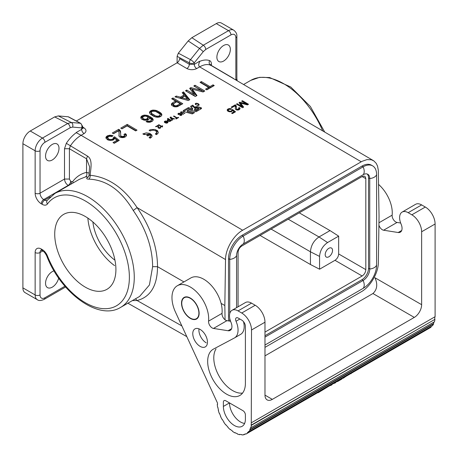 <?xml version="1.0" encoding="UTF-8"?>
<svg xmlns="http://www.w3.org/2000/svg" width="458" height="458" viewBox="0 0 458 458"><rect width="100%" height="100%" fill="white"/><g stroke="black" fill="none" stroke-linecap="round" stroke-linejoin="round"><path stroke-width="0.69" d="M171.538 104.962L175.569 102.214L175.569 101.046L171.653 98.745L172.998 97.966L182.788 103.72L177.406 106.685L174.103 106.737L171.653 105.3L171.406 104.018L172.632 102.741L175.569 101.046M172.632 103.909L172.632 102.741M236.586 307.656L236.586 255.432A9.349 5.399 -60 0 1 243.198 243.988L363.137 174.738A9.349 5.399 -60 0 1 368.106 174.469A9.349 5.399 -60 0 1 369.743 178.557L369.743 269.001A9.349 5.399 -60 0 1 363.137 280.451L264.982 337.117M229.733 313.644L229.733 259.388A19.041 10.992 -60 0 1 243.198 236.07L363.137 166.826A19.041 10.992 -60 0 1 372.01 165.556A19.041 10.992 -60 0 1 376.596 174.601L376.596 265.045A19.041 10.992 -60 0 1 363.137 288.363L264.982 345.029M47.111 200.495A3.464 2.742 36.3 0 0 47.477 203.924A8.656 4.998 -120 0 1 42.222 204.337L41.26 203.781A3.464 1.998 -60 0 1 43.705 199.545A5.193 3 60 0 1 40.035 193.184L64.509 179.049C64.727 181.752 65.952 183.87 68.185 185.41L68.5 185.593M264.982 335.703L361.912 279.741A9.349 5.399 120 0 0 368.524 268.296L369.743 269.001A8.45 4.878 180 0 0 376.596 265.045M190.328 298.324A12.114 6.996 -120 0 0 184.259 297.729A12.114 6.996 -120 0 0 182.41 307.438A12.114 6.996 -120 0 0 190.328 318.11A12.114 6.996 -120 0 0 196.379 318.716A12.114 6.996 -120 0 0 198.24 309.007A12.114 6.996 -120 0 0 190.328 298.324M65.603 286.994L44.214 299.349C41.054 300.769 38.747 300.883 37.287 299.687L25.053 292.622A10.385 5.994 -60 0 1 22.9 287.87L22.9 143.72A10.385 5.994 120 0 1 30.245 131.005L54.657 116.91L67.704 123.505C69.192 124.53 70.005 125.944 70.154 127.748L72.604 127.089C73.206 125.034 72.77 123.494 71.293 122.475L80.339 123.259A3.464 2.731 95 0 1 81.644 127.874A3.464 1.998 -0 0 0 82.658 126.437M181.179 112.233L181.179 111.815L182.29 111.918L184.877 113.338L184.574 113.515L182.29 111.918M180.996 112.937L181.179 111.815M76.228 132.683L81.1 135.316L76.228 132.683C72.524 135.385 69.221 138.929 66.313 143.308L87.461 156.092C93.094 159.556 90.587 169.157 90.146 175.265C90.306 177.011 89.837 178.305 88.743 179.147C106.342 179.788 121.181 190.236 133.261 210.491L137.102 207.606C150.556 227.088 157.369 246.776 157.523 266.671L183.944 281.922M89.161 173.13L86.539 172.374C80.866 173.719 76.234 176.811 72.645 181.643L71.591 181.729L70.801 184.265M50.374 196.803L44.666 200.1L43.705 199.545L68.185 185.41C69.668 184.385 70.486 182.971 70.629 181.173L69.41 179.049L64.509 179.049L64.509 148.73L66.313 143.308M59.002 148.312A9.521 5.496 -60 0 1 54.846 157.895A9.521 5.496 -60 0 1 47.506 160.443A9.521 5.496 -60 0 1 45.542 156.086A9.521 5.496 -60 0 1 49.693 146.508A9.521 5.496 -60 0 1 57.027 143.955A9.521 5.496 -60 0 1 59.002 148.312M182.278 112.204L181.551 112.067L181.002 112.519L183.458 114.157L183.154 114.334L180.733 112.817L180.566 112.17L180.944 111.907M69.41 179.049L69.41 148.736L86.539 158.794L89.585 166.712L88.989 175.42L88.428 176.925L87.009 177.813C86.287 178.683 86.871 179.13 88.743 179.147M89.121 175.242L90.146 175.265C108.317 177.114 123.969 187.894 137.102 207.606L225.525 259.566L224.838 305.532L225.055 319.776M176.164 106.891L180.217 104.899L180.217 103.777L176.794 101.762L174.223 103.245L173.244 104.664L175.202 105.815L176.794 105.609L180.217 103.777M177.652 106.382L177.652 105.26M264.982 347.364L361.225 291.798C370.27 286.84 378.428 272.876 378.36 262.468L379.047 216.502L378.325 170.393L377.552 166.134L376.241 163.363L373.814 160.878L371.335 159.756L366.938 159.619L362.06 161.325L242.66 230.237C233.614 235.194 225.456 249.158 225.525 259.566M47.477 203.924A62.311 35.976 60 0 1 113.796 229.458A62.311 35.976 60 0 1 113.796 307.095A62.311 35.976 60 0 1 47.477 256.045A8.656 4.998 -120 0 0 42.222 249.558L41.26 249.003A8.656 4.998 -120 0 0 35.14 252.541A3.464 1.998 -0 0 0 40.035 252.541L40.035 294.935A3.464 1.998 -0 0 1 35.14 294.935L35.14 252.541M171.406 104.584L171.406 104.018M299.257 212.833L330.018 230.592L319.003 236.952L288.242 219.193M76.314 120.998L177.109 62.809C178.597 61.778 179.41 60.37 179.553 58.567L189.349 64.32L194.244 64.366C194.387 66.152 195.194 67.566 196.671 68.597C193.402 70.074 190.139 70.057 186.875 68.545C188.364 67.521 189.188 66.112 189.349 64.32L189.349 62.866L177.109 56.34L177.109 62.809L186.875 68.545M221.094 303.373L224.838 305.532M166.723 123.128L167.37 122.217L167.078 121.851L165.756 122.612L166.723 122.75M166.38 123.145L166.38 122.79M81.123 135.328A3.458 1.929 2.4 0 0 81.1 135.316L242.66 230.237M181.82 325.901L137.102 300.522L132.442 300.568M47.134 200.461L54.88 193.459A65.769 37.974 60 0 1 120.649 231.433A65.769 37.974 60 0 1 120.649 307.375L139.61 296.429L149.411 284.996L152.629 266.671L157.523 266.671C157.369 285.7 150.556 296.984 137.102 300.522L135.494 298.811M264.982 332.09L362.146 275.991C364.379 274.451 365.604 272.333 365.822 269.63L365.822 178.643L365.387 176.897L364.19 176.061L362.146 176.525L241.738 246.043C239.505 247.583 238.286 249.702 238.068 252.404L238.068 306.797M148.85 134.085L143.955 134.56L142.85 133.913L146.262 132.854L149.881 133.398L151.896 135.076L152.045 136.249L151.558 137.205L150.195 138.224L149.096 137.577L150.459 136.284L149.955 134.732L147.808 135.969L146.709 135.322L148.85 134.085L148.85 135.104L147.579 135.837M152.016 136.381A5.193 3 -0 0 0 148.85 134.097M144.734 134.142A5.193 3 -0 0 0 143.789 134.463M82.652 128.068L81.644 129.374C81.787 131.16 82.595 132.574 84.072 133.604C86.636 131.715 86.636 129.814 84.072 127.902L82.692 128.206M82.343 128.068L82.766 128.406L82.658 126.46L80.826 123.408A3.464 2.072 -61.9 0 0 80.339 123.259L68.179 116.773L58.332 115.92L54.657 116.91M167.966 122.36L166.93 123.11L166.935 122.681M54.038 270.867A9.521 5.496 120 0 0 45.542 283.279A9.521 5.496 120 0 0 47.626 287.693A9.521 5.496 120 0 0 58.676 278.098M87.009 177.813C87.73 176.851 87.226 176.553 85.503 176.908C86.888 175.861 87.232 174.349 86.539 172.374L86.539 158.794L87.461 156.092M181.471 113.349L181.471 112.994M68.62 116.893L68.179 116.773M330.018 230.592L338.657 236.145L327.573 242.545C322.735 245.917 320.068 250.537 319.57 256.411L319.564 269.212L310.438 264.506L260.092 235.446M319.564 269.212L334.987 260.31C337.22 258.77 338.439 256.652 338.657 253.95L338.657 236.145M41.26 203.781A8.656 4.998 60 0 1 35.14 193.184A3.464 1.998 180 0 0 40.035 193.184L40.035 150.785A3.464 1.998 180 0 1 35.14 150.785L35.14 193.184M167.302 122.99L167.302 122.418M167.181 123.03L167.181 122.538M73.286 182.834L72.645 181.643M58.332 115.92L71.293 122.475L67.704 123.505L42.48 138.07A10.385 5.994 120 0 0 35.14 150.785L22.9 143.72M182.931 112.553L182.931 112.199M181.465 112.096L181.465 111.792M85.32 287.16A43.27 24.984 -120 0 0 107.447 289.009A43.27 24.984 -120 0 0 113.447 254.179A43.27 24.984 -120 0 0 85.32 216.502A43.27 24.984 -120 0 0 64.435 213.955A43.27 24.984 -120 0 0 56.855 248.362A43.27 24.984 -120 0 0 85.32 287.16M172.689 99.352L172.998 99.174L181.826 104.275M173.244 104.664L173.244 105.815L174.601 106.8M182.622 112.37L182.622 112.05M174.343 106.737L174.343 105.598M173.611 106.313L173.611 105.168M228.508 320.915L228.508 258.684A19.041 10.992 -60 0 1 241.973 235.366L243.198 236.07A8.45 4.878 60 0 1 243.198 243.988M175.935 106.891L175.935 105.821M175.202 106.874L175.202 105.815M85.503 176.908L79.326 179.347M372.657 165.882L371.432 165.178A19.041 10.992 -60 0 0 361.912 166.117L241.973 235.366M133.261 210.491C146.039 228.983 152.491 247.709 152.629 266.671M172.998 99.174L172.998 97.966M198.64 104.544L198.64 104.006L199.161 104.859L198.669 105.059M198.394 104.235L198.394 103.823L198.64 104.006M171.773 104.544L171.773 103.376M198.646 64.733L198.892 65.992L199.642 66.879L198.904 66.009L198.646 64.635L199.659 61.24L194.244 64.366L194.244 62.866A3.464 1.998 180 0 1 189.349 62.866A3.464 2.072 118.1 0 1 190.494 59.66L178.334 53.18L188.181 40.951L191.856 37.693L203.289 45.227C204.778 46.252 205.59 47.666 205.734 49.47L203.283 51.64L199.539 48.433L190.494 59.66A3.464 0.739 38.8 0 1 194.244 62.866L203.283 51.64M211.378 65.603L211.378 63.943C211.344 62.185 210.743 61.074 209.575 60.599C206.667 59.574 203.363 59.843 199.659 61.418L198.652 64.435M176.794 106.737L176.794 105.609M166.025 123.116L166.025 122.727M205.734 49.47L230.958 34.905A3.464 1.998 -120 0 0 228.508 30.663L216.273 23.598A10.385 5.994 -60 0 1 221.466 23.083L233.7 30.154C236.025 31.974 237.084 34.029 236.866 36.319L236.866 78.713A3.464 1.998 -0 0 1 235.996 80.041M180.566 112.588L180.566 112.17M188.181 40.951L199.539 48.433L203.289 45.227L228.508 30.663A10.385 5.994 -60 0 1 233.351 29.976M177.109 56.34L178.334 53.18M216.273 23.598L191.856 37.693M373.396 160.615L227.981 75.375M181.219 113.2L181.219 112.811M216.886 57.164A9.521 5.496 120 0 0 218.695 61.424A9.521 5.496 120 0 0 226.086 59.082A9.521 5.496 120 0 0 230.345 49.39A9.521 5.496 120 0 0 228.261 44.97A9.521 5.496 120 0 0 220.968 47.661A9.521 5.496 120 0 0 216.886 57.164M149.898 138.053A3.635 2.101 -0 0 0 150.522 136.994M325.197 254.659A5.193 3 120 0 0 326.182 256.984A5.193 3 120 0 0 330.212 255.707A5.193 3 120 0 0 332.542 250.417A5.193 3 120 0 0 331.403 248.007A5.193 3 120 0 0 327.424 249.473A5.193 3 120 0 0 325.197 254.659M319.57 256.411L310.438 251.791L310.438 264.506M327.573 242.545L319.003 236.952C313.799 240.542 310.942 245.488 310.438 251.791L271.113 229.086M210.823 65.305L210.457 65.088C207.291 63.994 203.69 64.589 199.642 66.879L196.671 68.597M229.733 321.104L229.733 318.339M367.156 173.994A9.349 5.399 120 0 1 368.524 177.847L368.524 268.296M87.873 218.1A43.27 24.984 -120 0 0 114.592 265.64M92.888 221.97A36.348 20.988 -120 0 0 114.964 260.207M165.756 123.076L165.756 122.612M181.076 113.103L181.076 112.662M180.727 112.805L180.727 112.033M167.37 122.967L167.37 122.217M159.779 115.576L160.145 114.649L159.659 113.796L155.497 111.351L152.44 111.26L151.335 112.181L151.701 113.538L155.863 115.983L158.187 116.212L159.779 115.576L159.779 116.698L160.025 115.147M144.482 116.143L142.644 117.202L143.016 118.559L144.608 119.206L146.073 119.212L147.911 118.153L147.545 116.796L145.953 116.149L144.482 116.143M168.132 120.546L169.357 121.072L170.347 120.5L168.533 119.675L167.886 120.208L168.132 121.124M198.543 108.323L196.974 107.893L194.524 109.307L196.093 109.743L198.543 108.323L198.543 109.319L196.093 110.733L194.524 110.309L194.524 109.307M187.316 99.105L184.872 95.957L181.809 97.726L187.316 99.105L187.316 100.233L186.417 100.016M157.981 126.454L158.296 126.734L158.296 125.692L158.64 127.524L159.149 127.925L159.962 127.776L159.779 127.187L160.237 126.923L160.609 127.192L160.466 128.022L159.579 128.32L159.59 127.942M158.062 126.5L158.062 125.452L158.296 125.692M152.05 111.483L151.214 111.752L151.214 110.544L152.68 110.12L156.476 110.498L160.518 112.731L161.863 114.66M151.214 111.752L150.356 112.25L150.356 111.036L151.214 110.544M183.526 91.892L189.767 99.689L188.295 100.537L174.956 96.838L176.301 96.06L180.343 97.148L184.013 95.029L182.175 92.665L183.526 91.892L183.526 93.1L182.828 93.501M189.154 100.044L183.526 93.1M196.402 95.859L192.211 90.341L192.211 89.155L196.986 95.522L195.274 96.512L185.484 90.758L186.704 90.054L194.295 94.508L189.646 88.354L190.866 87.65L201.394 90.409L193.803 85.955L195.028 85.245L204.818 90.999L203.106 91.989L192.211 89.155M203.856 91.554L194.845 86.562M192.211 89.201L190.866 88.858L190.282 89.201M194.295 94.508L194.295 95.642L186.52 91.371M166.712 122.063L166.712 121.633L165.905 121.353L164.428 122.315L164.599 121.359L165.785 120.992L167.021 121.244L167.966 122.086M150.562 130.742L153.092 130.135L155.915 130.908L156.739 132.528L155.336 133.976L156.436 134.623L157.798 133.604L158.285 132.648L157.621 130.753L154.947 129.431L150.859 129.522L149.096 130.307L150.195 130.954L150.562 130.742M156.138 134.446A3.635 2.101 -0 0 0 156.762 133.158M158.926 117.151L158.926 116.069M158.187 117.265L158.187 116.212M159.373 128.314L159.373 127.959M167.897 118.914L167.897 118.387L171.567 120.54L170.347 120.86M161.863 115.09L161.004 116.298L159.539 117.002L157.334 117.277L157.334 116.275M170.657 121.067L169.907 121.393L169.912 120.964M169.7 121.41L169.7 121.032M166.93 123.11L164.891 122.687L166.712 121.633M157.334 117.277L154.031 116.475L150.235 114.105L149.503 112.244L150.356 111.036M167.886 120.981L167.886 120.208M198.886 105.248L196.797 105.254L198.451 104.997L198.635 104.516L197.845 103.863L197.845 103.537L198.394 103.823M197.404 103.663L197.845 103.537M169.002 121.399L169.002 121.009M168.773 121.364L168.773 120.923M159.058 117.116L159.779 116.698M158.691 128.2L158.691 127.656M158.64 128.177L158.64 127.524M160.609 127.891L160.609 127.192M160.117 128.017L160.415 128.051L160.42 127.032M159.579 128.32L158.147 127.862L157.666 125.898L156.052 126.826L155.594 126.557L158.062 125.452M151.827 111.54L151.827 110.332M169.907 121.393L168.681 121.353L167.399 120.597L167.571 119.641L168.636 119.349L167.439 118.651L167.897 118.387M158.577 126.866L158.6 128.166M158.296 126.734L158.577 127.542M160.237 127.948L160.237 126.923M156.722 117.219L156.722 116.2M149.503 112.674L149.503 112.244M154.884 111.191L154.884 110.132M154.031 111.059L154.031 110.057M193.419 113.263L187.299 111.615L187.299 110.584L194.57 112.594L192.274 113.922L183.744 111.552L183.177 111.059L183.423 110.487L188.387 107.607L192.217 108.666L192.6 108.443L190.545 106.365L192.704 105.117L194.759 107.201L197.054 106.548L201.096 107.693L201.543 108.134L201.383 108.638L196.104 111.712L188.833 109.697L187.299 110.584M201.234 108.752A1.248 0.721 -0 0 0 200.844 108.586L197.054 107.567A1.248 0.721 -0 0 0 195.646 107.71L194.759 108.22L194.759 107.201M194.759 108.22L192.704 106.164L192.704 105.117M192.704 106.164L191.209 107.029M192.217 108.666L192.217 109.691L192.6 109.468L192.6 108.443M192.217 109.691L188.387 108.661L188.387 107.607M188.387 108.661L183.544 111.454M196.093 110.733L196.093 109.743M164.932 121.874L164.932 121.164M164.909 122.229L164.599 122.406L164.599 121.359M159.149 128.297L159.149 127.925M161.76 115.376L160.518 113.87L160.518 112.731M160.518 113.87L159.539 113.166L159.539 112.01M160.117 128.2L160.117 127.53M160.082 128.211L160.082 127.656M158.05 127.639L158.05 126.797M170.279 121.273L170.279 120.7M170.158 121.313L170.158 120.82M159.539 113.166L158.56 112.599L158.56 111.437M158.56 112.599L157.334 112.038L157.334 110.859M170.347 121.25L170.347 120.5M153.293 111.117L153.293 110.057M152.68 111.214L152.68 110.12M161.737 115.284L161.737 114.162M161.497 114.861L161.497 113.733M167.989 121.038L167.989 120.414M198.915 105.226L198.915 104.264M165.349 121.456L165.349 121.032M157.787 126.024L157.787 125.292M151.214 112.679L151.335 114.225L151.701 114.723L151.701 113.538M151.335 114.225L151.335 113.04M160.025 116.275L160.145 114.649M167.857 122.607L167.857 121.828M158.525 127.295L158.525 126.253M158.457 127.015L158.457 125.973M164.359 122.166L164.359 121.605M151.701 114.723L154.398 116.418L154.398 115.261M152.926 115.571L152.926 114.403M150.356 112.25L149.989 112.599L149.989 111.391M184.013 95.029L184.013 96.209L180.194 98.287M157.334 112.038L155.875 111.534M149.989 112.599L149.611 113.126M154.398 116.418L155.691 117.036M186.704 91.262L186.704 90.054M167.725 122.738L167.571 121.565M158.256 132.774A5.193 3 -0 0 0 155.153 130.507M150.974 130.541A5.193 3 -0 0 0 150.035 130.862M201.394 91.543L201.394 90.409M190.866 88.858L190.866 87.65M150.367 122.137L151.094 121.713L151.461 119.67L149.503 117.66L149.256 118.943L148.152 119.721L146.566 120.214L144.362 120.202L141.665 119.189L140.932 118.187L140.932 116.904L141.791 115.983L143.995 115.141L147.785 115.513L152.44 118.25L153.172 120.105L152.314 121.313L149.989 122.229L147.785 122.217L146.073 121.639L147.299 120.929L149.503 121.227L151.094 120.591M150.235 122.166L150.235 121.089M151.094 121.713L151.335 120.168M153.172 120.105L153.172 119.675M147.075 116.521L150.848 118.181L153.052 120.305L153.052 119.177M152.806 119.882L152.806 118.748M152.44 119.383L152.44 118.25M151.827 118.891L151.827 117.746M150.848 118.181L150.848 117.03M149.869 117.62L149.869 116.452M148.644 117.053L148.644 115.874M147.785 116.698L147.785 115.513M146.932 116.435L146.932 115.296M146.194 116.212L146.194 115.153M145.341 116.074L145.341 115.078M144.608 116.132L144.608 115.073M143.995 116.258L143.995 115.141M140.921 118.147L143.136 116.555L143.136 115.347M142.404 116.842L142.404 115.634M141.791 117.196L141.791 115.983M141.299 117.62L141.299 116.412M140.932 118.112L140.932 116.904M140.812 117.689L140.812 117.265M149.503 118.376L149.503 117.66M151.335 121.29L151.461 119.67M149.503 122.28L149.503 121.227M148.644 122.292L148.644 121.296M148.031 122.234L148.031 121.221M147.236 122.103L147.299 120.929M147.047 120.093L147.911 119.315L148.031 117.654M142.524 117.7L142.644 119.24L143.503 120.019M147.911 119.315L147.911 118.153M147.545 119.807L147.545 118.651M146.932 120.122L146.932 119.006M146.073 120.271L146.073 119.212M145.215 120.277L145.215 119.28M144.608 120.225L144.608 119.206M143.749 120.082L143.749 118.988M143.016 119.738L143.016 118.559M142.644 119.24L142.644 118.055M162.35 126.774L162.115 127.066L158.445 124.908L158.857 124.673L161.519 126.236L162.304 125.784L162.67 125.996L162.35 126.935M158.857 125.154L158.857 124.673M162.292 126.969L162.292 126.591M162.275 126.975L162.275 126.442M162.304 126.385L162.304 125.784M161.519 126.717L161.519 126.236M162.275 126.82L161.983 126.992M170.949 117.351L170.949 117.053L171.406 117.322L170.731 117.551L170.949 117.053M171.366 119.126L171.366 118.307L172.683 119.899L172.225 120.162L170.181 117.706L170.181 117.225L170.731 117.071M170.971 118.656L170.971 117.786L174.538 118.828L174.086 119.086L171.366 118.307M170.731 118.37L170.731 117.551L170.971 117.786M170.221 117.758L170.221 117.202M170.181 117.706L170.181 117.225M178.54 114.58L181.013 114.048L181.872 114.843L180.395 115.468L179.776 115.267L181.202 114.998L181.162 114.328L178.374 114.506L177.996 113.698L179.387 113.223L180.475 113.567L178.815 113.601L178.54 114.311M178.448 114.54L178.448 114.225M181.328 115.359L181.328 114.878M181.202 115.399L181.202 114.998M181.065 115.433L181.065 115.078M180.858 115.473L180.858 115.153M181.843 114.952L181.843 114.632M181.752 115.095L181.752 114.448M181.689 115.158L181.689 114.345M181.597 115.233L181.597 114.26M181.551 115.261L181.517 114.214M181.294 114.42L181.294 114.111M180.086 114.403L180.086 114.116M178.374 114.506L178.374 114.082M180.166 113.716L180.166 113.418M179.089 113.51L179.089 113.206M178.872 113.578L178.872 113.241M178.568 113.767L178.568 113.326M178.391 114.031L178.391 113.384M178.139 114.328L178.139 113.527M177.996 114.162L177.996 113.698M181.809 98.739L181.809 97.726M166.134 121.393L166.134 121.009M165.785 121.364L165.785 120.992M180.343 98.327L180.343 97.148M159.962 128.257L159.962 127.776M156.476 111.683L156.476 110.498M155.623 111.409L155.623 110.281M158.972 128.269L158.972 127.868M158.789 128.24L158.789 127.759M167.886 120.511L167.536 120.723M161.13 114.368L161.13 113.229M195.028 86.459L195.028 85.245M155.863 117.076L155.863 115.983M176.301 97.211L176.301 96.06M159.796 128.286L159.796 127.874M167.571 120.689L167.571 119.641M167.336 120.448L167.336 119.887M198.154 104.052L198.154 103.685M168.326 119.744L168.326 119.315M167.903 120.156L167.903 119.452M158.039 127.605L158.039 127.124M149.623 113.097L149.623 111.889M169.357 121.427L169.357 121.072M178.637 117.529L176.118 118.983L175.66 118.714L176.691 118.118L173.479 116.229L173.937 115.966L177.149 117.855L178.179 117.259L178.637 117.529M178.179 117.792L178.179 117.259M177.149 118.387L177.149 117.855M173.937 116.498L173.937 115.966M176.691 118.651L176.691 118.118M197.845 103.863L196.35 103.565L195.766 104L196.173 104.596L195.555 104.493L195.543 103.479L197.404 103.376M209.959 86.608L213.022 84.839L214.241 85.56L206.776 89.871L205.556 89.15L208.613 87.381L200.049 82.348L201.394 81.576L209.959 86.608L209.959 87.73L201.394 82.784L201.394 81.576M110.458 135.213L113.029 135.723L111.929 136.501L109.605 136.278L108.134 136.839L107.767 138.196L109.113 139.272L110.584 139.564L112.296 139.284L113.395 138.362L113.395 137.509L114.62 136.805L119.269 140.388L114.254 143.285L113.029 142.57L117.071 140.234L114.74 138.442L113.395 139.93L110.338 140.417L107.767 139.902L106.056 138.327L106.056 137.045L107.521 135.768L110.458 135.213L110.458 136.209M236.591 109.124L237.971 109.399L238.967 108.643L238.429 108.065L239.271 107.578L239.883 108.025L240.038 108.827L239.042 109.76L237.897 110.063L236.059 109.788L235.292 108.895L235.372 106.8L234.908 105.907L231.925 107.63L231.164 107.178L235.217 104.836L236.288 106.004L236.723 109.994M120.62 133.627L120.74 135.837L121.965 136.553L124.29 136.066L124.776 135.356L123.923 134.429L125.269 133.65L126.248 134.366L126.494 135.648L125.635 136.713L124.164 137.423L122.086 137.623L120.128 137.188L119.149 136.467L119.028 132.408L118.29 130.977L113.521 133.73L112.296 133.015L118.782 129.27L120.494 131.131L120.62 133.627M137.016 130.146L135.671 130.919L127.106 125.887L121.965 128.858L120.74 128.137L127.227 124.393L137.016 130.146M232.693 110.573L231.393 111.678L229.401 111.758L227.723 111.128L227.185 109.92L227.798 109.124L229.172 108.598L231.622 108.872L230.935 109.359L228.943 109.353L228.33 109.88L228.565 110.733L230.093 111.271L231.548 110.882L231.851 109.989L232.618 109.548L235.521 111.792L232.389 113.601L231.622 113.149L234.147 111.695L232.693 110.573M241.95 106.479L239.042 102.632L239.809 102.191L246.387 103.914L241.641 101.132L242.408 100.686L248.528 104.281L247.457 104.899L240.65 103.13L243.633 107.109L242.563 107.727L236.442 104.132L237.204 103.691L241.95 106.479L241.95 107.269L237.164 104.556M164.909 122.246L164.909 121.925M168.636 119.664L168.636 119.349M167.021 121.885L167.021 121.244M166.575 121.553L166.575 121.072M213.279 86.115L213.022 84.839M213.022 85.961L209.959 87.73M201.394 82.784L201.085 82.961M206.518 89.716L208.613 88.508L208.613 87.381M196.379 103.56L196.379 103.227M196.19 103.623L196.19 103.245M195.915 103.794L195.915 103.308M195.709 104.43L195.709 103.382M195.543 104.476L195.543 103.479M195.417 104.321L195.417 103.6M195.297 104.081L195.297 103.76M195.91 104.75L195.91 104.378M195.795 104.71L195.795 104.212M195.761 104.676L195.761 104.092M198.577 105.397L198.577 104.876M198.451 105.437L198.451 104.997M198.285 105.477L198.285 105.088M198.079 105.5L198.079 105.163M197.833 105.506L197.833 105.214M199.133 104.974L199.133 104.647M199.041 105.094L199.041 104.47M112.05 136.415L112.05 135.436M111.317 136.347L111.317 135.287M109.725 136.266L109.725 135.207M109.113 136.398L109.113 135.276M106.044 138.282L108.254 136.696L108.254 135.488M107.521 136.976L107.521 135.768M106.909 137.331L106.909 136.123M106.422 137.755L106.422 136.547M106.056 138.253L106.056 137.045M105.93 137.829L105.93 137.4M247.852 104.67L242.408 101.527L242.408 100.686M113.996 143.136L117.071 141.362L117.071 140.234M113.521 138.602L114.62 137.967L114.62 136.805M114.62 137.967L118.439 140.869M112.737 140.182L113.395 139.524L113.521 137.864M113.395 139.524L113.395 138.362M112.908 140.085L112.908 138.934M112.296 140.303L112.296 139.284M111.437 140.423L111.437 139.495M110.584 140.417L110.584 139.564M109.972 140.383L109.972 139.49M109.113 140.268L109.113 139.272M107.641 137.835L107.767 139.381L108.134 139.873L108.134 138.694M108.134 139.873L108.62 140.159M107.767 139.381L107.767 138.196M237.204 110.052L237.204 109.393M236.901 110.017L236.901 109.302M237.588 110.063L237.588 109.439M231.885 107.601L235.217 105.678L236.288 106.829L236.288 106.004M236.059 106.342L236.059 105.512M235.675 105.941L235.675 105.111M235.217 105.678L235.217 104.836M235.349 109.05L235.446 107.47M235.372 108.861L235.372 108.048M240.038 108.827L240.038 108.472M238.939 108.563L239.883 108.815L239.883 108.025M239.58 108.552L239.58 107.756M239.271 108.374L239.271 107.578M238.538 109.943L238.967 108.643M238.887 109.651L238.887 108.867M238.658 109.874L238.658 109.09M238.355 109.977L238.355 109.267M237.971 110.052L237.971 109.399M236.288 106.829L236.362 106.491M120.62 135.476L120.62 136.627L120.74 135.837M120.74 136.976L120.986 137.263L120.986 136.123M121.965 137.612L121.965 136.553M120.986 137.263L121.473 137.543L121.473 136.41M243.221 107.344L240.65 103.955L240.65 103.13M240.65 103.245L239.482 103.216M113.332 133.621L118.782 130.478L120.128 131.538L120.62 133.095L120.62 131.915M120.62 133.095L120.654 133.381M120.494 132.316L120.494 131.131M120.128 131.538L120.128 130.347M119.515 130.902L119.515 129.7M118.782 130.478L118.782 129.27M118.977 135.974L119.149 133.473M119.028 135.568L119.028 134.4M118.903 135.757L118.903 135.471M126.494 135.648L126.494 135.081M124.696 135.116L125.269 134.789L126.248 135.494L126.248 134.366M126.248 135.494L126.374 135.86M125.755 135.07L125.755 133.936M125.269 134.789L125.269 133.65M123.689 137.509L124.656 136.839L124.776 135.356M124.656 136.839L124.656 135.711M124.29 137.188L124.29 136.066M123.797 137.474L123.797 136.352M123.185 137.606L123.185 136.558M122.578 137.629L122.578 136.627M121.776 128.75L127.227 125.601L127.227 124.393M127.227 125.601L136.055 130.702M231.009 109.307L231.009 108.695M230.551 109.262L230.551 108.603M230.013 109.176L230.013 108.557M229.555 109.216L229.555 108.552M229.172 109.296L229.172 108.598M228.639 109.531L228.639 108.723M227.271 110.521L228.181 109.743L228.181 108.901M228.181 109.743L228.542 109.605M227.798 109.96L227.798 109.124M227.489 110.229L227.489 109.388M227.26 110.498L227.26 109.697M246.387 104.624L246.387 103.914M232.298 113.55L234.147 112.479L234.147 111.695M231.925 110.756L232.618 110.361L232.618 109.548M232.618 110.361L234.943 112.124M231.628 111.592L231.925 110.212M231.851 111.328L231.851 110.527M231.548 111.62L231.548 110.882M231.164 111.735L231.164 111.099M230.626 111.809L230.626 111.231M230.093 111.809L230.093 111.271M229.71 111.786L229.71 111.225M229.172 111.712L229.172 111.088M228.256 110.195L228.33 111.242L228.571 111.557L228.565 110.733M228.33 111.242L228.33 110.418M239.809 103.027L239.809 102.191M237.204 104.533L237.204 103.691M378.921 225.101A5.193 3 -120 0 0 383.586 230.219L398.191 232.515A8.307 4.798 -120 0 0 400.309 232.189A8.307 4.798 -120 0 0 401.214 224.386L400.836 223.441A12.114 6.996 -120 0 1 402.118 212.088L415.578 204.314M248.917 431.671L432.495 325.678A24.234 13.992 60 0 0 433.617 323.892L250.039 429.879A24.234 13.992 60 0 1 248.917 431.671L248.705 431.402A23.885 13.792 60 0 1 247.326 432.799L430.904 326.812L431.093 327.104A24.234 13.992 60 0 1 430.079 327.791L246.501 433.778M431.579 326.21A23.885 13.792 60 0 1 430.904 326.812M251.516 422.688L435.1 316.696L435.1 223.991L421.635 231.765L421.635 304.685A10.385 5.994 -60 0 1 414.295 317.405L272.327 399.37A10.385 5.994 -60 0 1 267.134 399.886A10.385 5.994 -60 0 1 264.982 395.128L264.982 322.209L251.516 329.983L251.276 422.545A23.885 13.792 60 0 1 251.11 425.167L251.35 425.345A24.234 13.992 60 0 1 250.858 427.761L250.618 427.543A23.885 13.792 60 0 1 249.816 429.638L433.394 323.646A23.885 13.792 60 0 0 434.07 321.98M200.117 346.374A10.385 5.994 60 0 1 193.333 337.225A10.385 5.994 60 0 1 194.925 328.901A10.385 5.994 60 0 1 200.117 329.416A10.385 5.994 60 0 1 206.901 338.565A10.385 5.994 60 0 1 205.316 346.883A10.385 5.994 60 0 1 200.117 346.374M206.237 342.842A10.385 5.994 60 0 1 198.984 328.861M343.197 378.274L345.882 376.402M245.19 434.024L243.965 434.728A24.234 13.992 60 0 1 241.898 434.917L241.79 434.596A23.885 13.792 60 0 1 239.603 434.356L239.677 434.671A24.234 13.992 60 0 1 237.359 433.995L237.318 433.697A23.885 13.792 60 0 1 234.977 432.627L234.983 432.913A24.234 13.992 60 0 1 232.595 431.436L232.618 431.173A23.885 13.792 60 0 1 230.3 429.358L230.443 429.484M230.242 429.598A24.234 13.992 60 0 1 227.964 427.434L228.055 427.222A23.885 13.792 60 0 1 225.943 424.806L225.817 424.984A24.234 13.992 60 0 1 223.836 422.293L223.985 422.161A23.885 13.792 60 0 1 222.233 419.328L222.061 419.425A24.234 13.992 60 0 1 220.521 416.419L220.699 416.322M435.1 223.991A13.849 7.992 -120 0 0 425.31 207.033L421.635 204.915L408.175 212.684A12.114 6.996 -120 0 0 402.118 212.088M421.635 204.915A12.114 6.996 -120 0 0 415.956 204.125M264.982 355.86L372.944 293.532C377.18 289.553 377.856 284.292 374.97 277.743L421.635 304.685M251.516 329.983A13.849 7.992 -120 0 0 241.727 313.02L238.057 310.902A12.114 6.996 -120 0 0 231.994 310.306A12.114 6.996 -120 0 0 230.718 321.659L231.095 322.604A8.307 4.798 -120 0 1 230.191 330.407A8.307 4.798 -120 0 1 228.073 330.733L213.468 328.438A5.193 3 -120 0 1 208.567 321.144A25.963 14.988 -120 0 0 198.297 293.727A25.963 14.988 -120 0 0 177.343 285.735A25.963 14.988 -120 0 0 175.454 312.058L217.493 403.046A23.885 13.792 60 0 0 217.539 404.431L217.521 404.174M218.477 410.156L218.283 410.265A24.234 13.992 60 0 0 219.256 413.351L219.474 413.339A23.885 13.792 60 0 0 220.722 416.368L220.521 416.419M225.817 400.784L242.952 410.677A3.464 1.998 -120 0 1 245.402 414.914L245.402 419.156A15.578 8.994 60 0 1 242.173 426.284A15.578 8.994 60 0 1 230.168 422.11A15.578 8.994 60 0 1 223.372 406.435L223.372 402.198A3.464 1.998 -120 0 1 223.979 400.681A3.464 1.998 -120 0 1 225.817 400.784M218.283 410.265L218.512 410.305A23.885 13.792 60 0 1 217.865 407.311L217.624 407.231A24.234 13.992 60 0 1 217.292 404.305M208.567 321.144L222.027 313.369A25.963 14.988 -120 0 0 211.894 286.107A25.963 14.988 -120 0 0 191.015 277.846M244.606 423.432A15.578 8.994 60 0 1 229.492 402.903L223.372 406.435M222.027 313.369A5.193 3 -120 0 0 226.933 320.669L230.551 321.235M349.838 374.117L347.153 375.669M378.955 222.771L392.145 215.157A25.963 14.988 -120 0 0 378.56 184.408M318.184 392.718L328.077 386.684M251.35 425.345L434.934 319.358A24.234 13.992 60 0 1 434.436 321.768L250.858 427.761M251.11 425.167L434.934 319.358M243.965 434.728L243.828 434.419A23.885 13.792 60 0 0 245.688 433.812L245.849 434.115A24.234 13.992 60 0 0 246.507 433.778A24.234 13.992 60 0 0 247.509 433.091L431.093 327.104M336.911 381.583A25.27 14.587 -120 0 0 337.557 381.531L337.557 381.211M239.677 434.671L240.072 434.442M331.89 384.8L330.619 385.533M341.926 379.006L337.557 381.531M335.708 382.596L334.437 383.335M408.175 212.684L411.845 214.808A13.849 7.992 -120 0 1 421.635 231.765M247.326 432.799L247.509 433.091M213.468 349.088L234.37 337.987A16.963 9.795 60 0 0 236.025 321.241A3.498 2.021 60 0 1 236.334 317.812A3.498 2.021 60 0 1 238.08 317.984L241.727 320.09A5.193 3 60 0 1 245.402 326.445L245.402 383.237A26.678 15.406 60 0 1 239.889 395.443A26.678 15.406 60 0 1 213.199 380.054A26.678 15.406 60 0 1 213.199 349.236M193.339 319.518A12.463 7.196 -120 0 0 196.797 318.86A12.463 7.196 -120 0 0 197.661 306.82A12.463 7.196 -120 0 0 187.311 296.916A12.463 7.196 -120 0 0 184.311 297.311A12.463 7.196 -120 0 0 182.816 309.202A12.463 7.196 -120 0 0 193.339 319.518M350.839 373.545L352.523 372.566M238.057 310.902L251.516 303.127L255.192 305.251L241.727 313.02M434.854 316.839A23.885 13.792 60 0 1 434.694 319.174M392.145 215.157A5.193 3 -120 0 0 397.052 222.451L400.67 223.017M251.516 303.127A12.114 6.996 -120 0 0 245.047 302.807M264.982 322.209A13.849 7.992 -120 0 0 255.192 305.251M351.114 373.705L351.114 373.385M242.58 393.067A26.678 15.406 60 0 1 219.72 377.203A26.678 15.406 60 0 1 216.044 348.893M243.507 321.648A16.963 9.795 60 0 1 240.662 334.351L234.542 337.89M363.137 288.363A8.45 4.878 -120 0 0 363.137 280.451L361.912 279.741M84.072 133.604L81.1 135.316C77.053 137.703 73.452 141.27 70.292 146.01L69.41 148.736L64.509 148.73M42.222 204.337A3.464 1.998 -60 0 1 44.666 200.1A5.193 3 -120 0 0 47.18 200.404M70.629 181.173L71.591 181.729M70.154 127.748L44.93 142.306A6.922 3.996 120 0 0 40.035 150.785M76.228 132.505L81.644 129.374L81.644 127.874L72.604 127.089M82.658 127.072L84.072 127.902M120.649 307.375C98.556 321.127 60.685 292.857 46.71 255.907A3.464 0.693 -21.7 0 0 47.477 256.045M64.927 286.216L44.93 297.763A6.922 3.996 -60 0 1 40.035 294.935M44.214 299.349A3.464 1.998 -120 0 0 44.93 297.763M143.222 134.131L143.222 133.702M30.245 131.005L42.48 138.07A3.464 1.998 -120 0 1 44.93 142.306M42.691 251.007L40.035 252.541A5.193 3 -120 0 1 41.014 250.223M362.146 275.991L334.987 260.31M37.642 299.864A10.385 5.994 -60 0 1 35.14 294.935L22.9 287.87M41.111 250.16L41.976 250.589A3.464 1.998 -60 0 1 41.26 249.003M43.052 251.207A3.464 1.998 -60 0 1 42.222 249.558M228.508 258.684L229.733 259.388A8.45 4.878 -0 0 0 236.586 255.432M361.912 166.117L363.137 166.826A8.45 4.878 60 0 1 363.137 174.738M210.417 64.996L211.378 63.943M243.696 84.449L250.698 80.402A65.769 37.974 60 0 1 322.672 130.828M235.853 79.944L235.853 37.733A3.464 1.998 -0 0 0 236.866 36.319M365.822 269.63L338.657 253.95M365.822 178.643L362.083 176.565M227.626 75.169L210.457 65.088C209.094 64.034 208.796 62.54 209.575 60.599M230.958 34.905A6.922 3.996 -60 0 1 235.853 37.733M149.463 137.795L149.463 137.366M361.225 161.783L199.659 66.891M376.596 174.601A8.45 4.878 180 0 1 369.743 178.557L368.524 177.847M155.703 134.194L155.703 133.765M200.844 108.586L200.844 107.596M197.054 107.567L197.054 106.548M195.646 107.71L195.646 106.685M183.521 111.443L183.521 110.418M149.463 130.524L149.463 130.095M401.7 230.489L398.191 232.515M213.468 328.438L226.933 320.669M425.31 207.033L411.845 214.808M383.586 230.219L397.052 222.451M228.073 330.733L231.582 328.707M236.025 321.241L239.877 319.02M272.327 399.37L264.982 395.128M414.295 317.405L372.944 293.532M68.654 116.916L80.826 123.408M127.885 303.202L186.744 336.596M41.976 250.589L42.938 251.144C44.06 251.602 45.313 253.194 46.71 255.907M197.845 317.869L196.385 318.711M79.36 179.324L54.88 193.459M237.164 80.614L236.866 78.713M233.58 78.507L210.296 64.83L210.365 65.351M250.698 80.402L259.617 77.333L269.636 77.534L290.79 87.026L310.364 106.485L324.699 132.018M150.527 135.877L150.527 136.868M156.768 132.27L156.768 133.267M184.271 297.723L185.725 296.881M190.809 277.96L177.343 285.735M245.459 302.532L232 310.301"/></g></svg>
